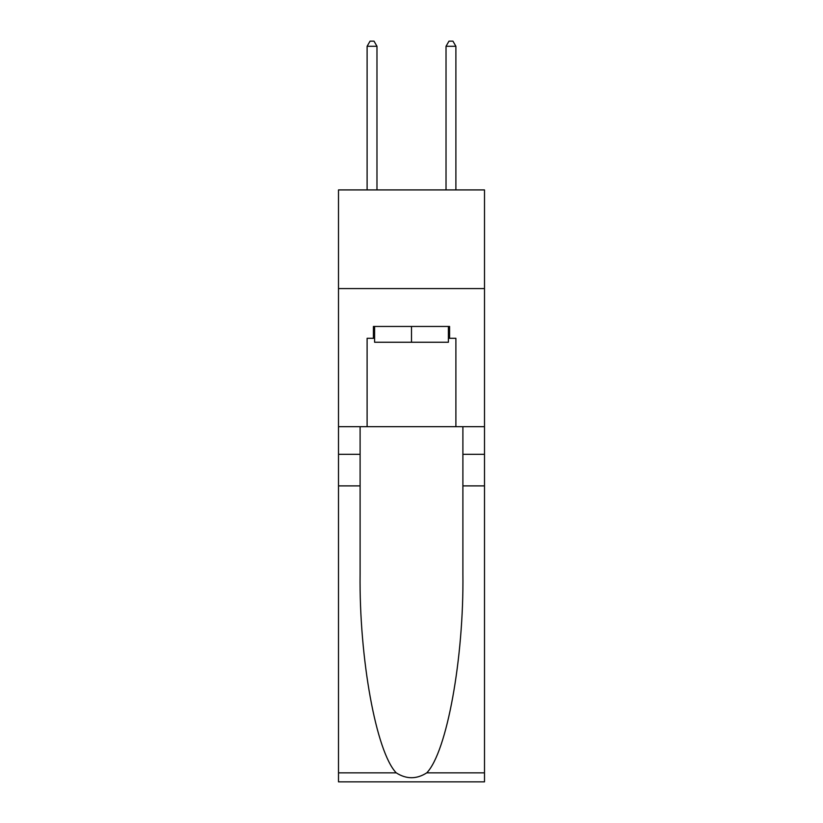 <?xml version="1.0" encoding="UTF-8"?>
<svg xmlns="http://www.w3.org/2000/svg" width="823" height="823" viewBox="0 0 823 823"><rect width="100%" height="100%" fill="white"/><g stroke="black" fill="none" stroke-linecap="round" stroke-linejoin="round"><path stroke-width="1.23" d="M484.5 288.575L484.5 189.918L338.5 189.918L338.5 288.575L484.5 288.575L484.5 426.695L455.891 426.695L455.891 338.294L449.584 338.294L449.584 326.464L373.416 326.464L373.416 338.294L374.599 338.294M448.401 326.464L448.401 342.245L374.599 342.245L374.599 326.464M411.5 326.464L411.5 342.245M426.767 772.848L484.5 772.848L484.5 781.85L338.5 781.85L338.5 485.889L360.104 485.889L360.104 573.878C359.054 657.978 376.111 751.934 396.233 772.848C406.397 779.34 416.582 779.34 426.767 772.848C446.889 751.934 463.946 657.978 462.896 573.878L462.896 426.695M462.896 485.889L484.5 485.889L484.5 426.695M338.5 485.889L338.5 288.575M360.104 426.695L360.104 485.889M484.5 772.848L484.5 485.889M338.5 426.695L367.109 426.695L367.109 338.294L373.416 338.294M367.109 426.695L455.891 426.695M448.401 338.294L449.584 338.294M376.975 189.918L376.975 46.283L367.109 46.283L367.109 189.918M367.109 46.283L370.062 41.15L374.012 41.15L376.975 46.283M455.891 189.918L455.891 46.283L446.025 46.283L446.025 189.918M446.025 46.283L448.988 41.15L452.938 41.15L455.891 46.283M462.896 454.317L484.5 454.317M360.104 454.317L338.5 454.317M338.5 772.848L396.233 772.848"/></g></svg>
